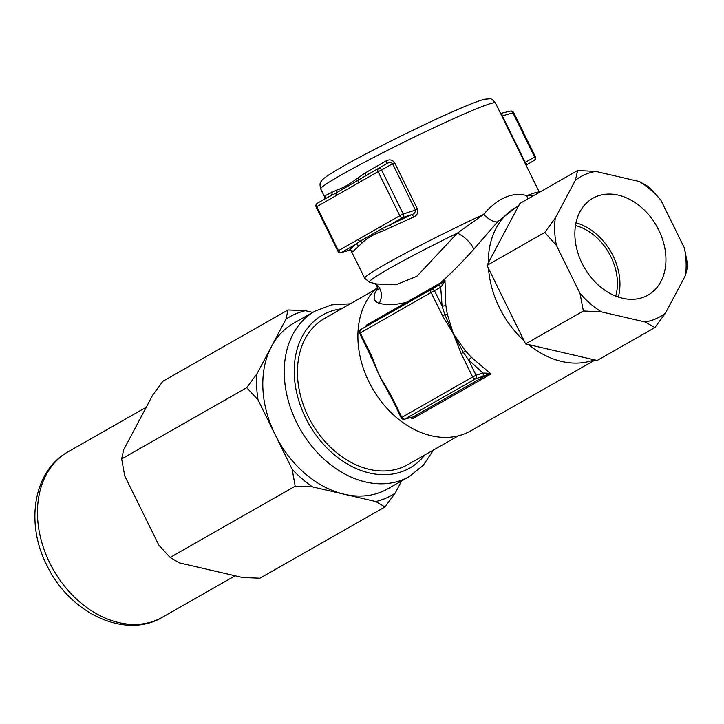 <?xml version="1.0" encoding="UTF-8"?>
<svg xmlns="http://www.w3.org/2000/svg" width="724" height="724" viewBox="0 0 724 724"><rect width="100%" height="100%" fill="white"/><g stroke="black" fill="none" stroke-linecap="round" stroke-linejoin="round"><path stroke-width="1.09" d="M582.069 263.355A55.73 41.693 60.3 0 0 646.749 295.79A55.73 41.693 60.3 0 0 658.74 230.042A55.73 41.693 60.3 0 0 591.608 199A55.73 41.693 60.3 0 0 582.069 263.355M618.314 297.075A53.44 39.983 60.3 0 0 613.065 255.853A53.44 39.983 60.3 0 0 575.996 222.811M615.726 296.125A50.327 37.657 60.3 0 0 610.929 256.776A50.327 37.657 60.3 0 0 575.499 225.517M312.759 312.397L305.392 310.687L287.998 309.963L162.945 381.213L152.719 395.051L123.65 449.785L121.677 458.926L124.718 475.84L158.855 545.217L170.149 557.435L179.29 562.856L242.495 577.499L259.889 578.223L384.942 506.972L375.801 501.551L312.596 486.908A102.781 76.907 60.3 0 1 292.161 469.27L275.093 434.581A95.215 71.242 -119.7 0 1 271.491 346.47A95.215 71.242 -119.7 0 1 293.455 323.393L314.922 311.166A95.215 71.242 60.3 0 0 296.55 422.354A95.215 71.242 60.3 0 0 409.187 476.618L423.205 465.378L433.513 449.993M458.392 435.821L407.82 464.627A84.12 62.934 -119.7 0 1 308.315 416.689A84.12 62.934 -119.7 0 1 324.542 318.451L375.104 289.645M595.074 360L470.618 430.916A85.912 64.273 -119.7 0 1 368.987 381.955A85.912 64.273 -119.7 0 1 377.684 287.22M391.774 398.571L379.512 375.955L369.294 352.887M366.181 326.379L366.226 325.248L367.946 325.348A2.86 2.787 -121 0 0 367.901 325.375L367.901 325.375A2.86 2.787 -121 0 0 367.864 325.402L366.045 326.461A2.86 2.081 -120.2 0 0 366.036 326.47A2.86 2.081 -120.2 0 1 366.054 326.461L360.778 329.529A2.86 2.081 -120.2 0 0 360.769 329.538A2.86 2.081 -120.2 0 0 360.471 329.764M366.226 325.248L406.49 302.306C395.829 304.931 386.725 305.247 379.15 303.247C373.901 301.519 372.779 297.519 375.774 291.229L377.928 288.089M515.977 207.326A85.912 64.273 -119.7 0 1 518.538 205.96L488.311 262.893A85.912 64.273 -119.7 0 1 515.977 207.326L497.669 221.779L473.632 249.409C462.066 262.323 450.925 273.554 440.201 283.093L444.97 280.378L442.581 284.858L441.441 283.473L444.97 280.378L445.83 305.32L447.314 314.198L453.387 333.864L465.261 350.669L471.442 357.366L491.035 373.991L486.528 375.095L486.003 373.113L491.035 373.991L412.282 418.852L410.535 417.522M524.049 340.733A85.912 64.273 -119.7 0 1 499.397 307.646A85.912 64.273 -119.7 0 1 488.537 268.577L525.606 343.909L597.128 360.48L654.912 327.556L665.437 313.148L685.528 275.319L687.8 265.618L684.406 247.988L660.813 200.032L649.166 187.109L639.383 181.534L595.689 171.416L577.643 170.538L519.868 203.462L518.538 205.96M325.257 195.598L336.343 190.222C342.552 188.294 349.692 184.222 357.774 178.013L365.077 173.018L385.992 160.99C389.34 159.126 392.2 159.669 394.571 162.601L381.566 169.941L403.241 214.005A2.86 1.683 72.2 0 1 402.861 217.499L389.313 225.218L411.73 214.648L402.861 217.499A2.86 2.145 -119.7 0 1 399.802 215.725L378.118 171.66L336.407 195.426A2.86 2.145 -119.7 0 1 336.235 192.91L324.135 199.308A2.86 2.833 61.6 0 0 325.257 195.598L325.465 197.498M413.585 217.073C417.06 215.453 418.354 212.802 417.467 209.118L415.413 210.105C415.413 212.367 414.191 213.888 411.73 214.648A2.86 0.787 65.7 0 1 413.585 217.073L383.657 230.63C374.172 233.988 367.032 238.051 362.235 242.839L352.85 251.671A2.86 2.815 30.3 0 0 349.212 250.269L355.031 244.748L360.018 241.246A2.86 2.145 -119.7 0 1 358.09 239.49L399.802 215.725L403.241 214.005L415.413 210.105L392.517 163.588C390.725 162.194 388.77 162.23 386.652 163.687L336.235 192.91A2.86 2.462 72.8 0 0 336.343 190.222M351.366 250.296L352.85 251.671M376.688 283.98L395.838 284.785L416.843 276.333L457.369 233.137L483.605 214.413C490.365 206.467 497.569 200.774 505.234 197.344C512.918 194.123 520.094 193.552 526.773 195.661L533.289 195.815M577.643 170.538L575.372 180.24L555.281 218.078L544.756 232.476L486.981 265.4L488.537 268.577M488.311 262.893L486.981 265.4M544.756 232.476L556.403 245.409L579.996 293.356L583.39 310.985L525.606 343.909M583.39 310.985L601.436 311.863L645.12 321.981L654.912 327.556M556.403 245.409A80.464 60.201 -119.7 0 1 555.281 218.078M601.436 311.863A80.464 60.201 -119.7 0 1 579.996 293.356M665.437 313.148A80.464 60.201 -119.7 0 1 645.12 321.981M684.406 247.988A80.464 60.201 -119.7 0 1 685.528 275.319M660.813 200.032A80.464 60.201 60.3 0 0 639.383 181.534M575.372 180.24A80.464 60.201 -119.7 0 1 595.689 171.416M594.241 359.81A85.912 64.273 -119.7 0 1 528.502 344.579M411.92 417.205A2.86 2.769 -87.9 0 0 413.024 416.97L486.528 375.095L482.546 376.534A2.86 1.683 -107.8 0 0 482.935 373.041L468.546 359.9L463.378 352.416L461.143 353.574L453.387 333.864L442.599 315.881L444.835 314.723L442.083 306.116L440.699 287.202A2.86 1.71 -120.1 0 0 437.794 285.582L366.054 326.461M442.599 315.881L431.088 292.496L359.638 333.275L373.331 361.475L371.15 356.661L371.747 356.253L379.512 375.955L390.29 393.937L389.693 394.345L401.205 417.73L472.645 376.96L461.143 353.574M121.677 458.926L246.73 387.684L258.025 399.892L275.093 434.581A95.215 71.242 -119.7 0 0 344.199 494.23A95.215 71.242 -119.7 0 0 387.729 488.845L409.187 476.618M287.998 309.963L286.025 319.103L256.957 373.837L246.73 387.684M170.149 557.435L295.202 486.184L312.596 486.908M292.161 469.27L295.202 486.184M401.657 480.908L395.168 493.135L384.942 506.972M375.801 501.551A102.781 76.907 60.3 0 0 395.168 493.135M305.392 310.687A102.781 76.907 60.3 0 0 286.025 319.103M256.957 373.837A102.781 76.907 60.3 0 0 258.025 399.892M379.15 303.247A14.317 13.213 113.7 0 0 374.806 283.527M376.878 284.025L369.729 282.288A94.808 5.086 153.8 0 1 457.369 233.137A14.317 4.851 -138.9 0 1 473.632 249.409M405.585 303.908A2.86 2.145 -119.7 0 0 406.49 302.306L440.201 283.093A2.86 2.145 -119.7 0 1 439.296 284.695M350.914 250.287L364.697 278.297A97.36 5.222 153.8 0 1 483.605 214.413A14.317 5.439 -136.6 0 0 497.669 221.779M375.774 291.229A14.317 11.928 -148.8 0 0 378.028 289.048M495.433 102.953A97.36 5.222 153.8 0 0 464.202 113.958A97.36 5.222 153.8 0 0 370.073 159.325A97.36 5.222 153.8 0 0 320.714 188.919C319.727 185 319.836 182.584 321.04 181.688C322.587 179.86 321.013 178.991 342.868 166.457C370.217 150.8 424.644 123.804 457.224 109.74C470.238 104.066 479.388 100.555 484.673 99.224L489.659 98.817C490.981 98.401 492.908 99.776 495.433 102.953L539.416 192.322A97.36 5.222 153.8 0 0 526.773 195.661A14.317 11.403 -76.6 0 0 528.077 198.783M358.461 182.855A2.86 2.145 -119.7 0 1 358.289 180.339A2.86 1.71 52.4 0 0 357.774 178.013M362.235 242.839A2.86 2.425 45 0 0 360.018 241.246L382.082 228.675A2.86 2.145 -119.7 0 1 380.145 226.92M383.657 230.63A2.86 1.747 70.6 0 0 382.082 228.675L389.313 225.218A2.86 1.484 63.7 0 1 391.793 227.309M373.349 361.52L379.512 375.955L388.788 392.489M465.261 350.669L463.378 352.416L453.387 333.864L444.835 314.723L447.314 314.198M410.182 417.585A2.86 2.054 -105.8 0 0 410.508 417.531A2.86 2.054 -105.8 0 0 410.807 417.404L413.024 416.97L412.282 418.852M471.442 357.366L468.546 359.9L476.093 375.24L482.935 373.041L486.003 373.113M445.83 305.32A2.86 0.724 -9.8 0 1 442.083 306.116L434.536 290.776A2.86 1.71 -120.1 0 0 431.631 289.166L437.794 285.582M442.581 284.858L440.699 287.202L431.088 292.496A2.86 2.145 -119.7 0 1 431.631 289.166L360.778 329.529A2.86 2.145 60.3 0 0 360.244 332.868L371.747 356.253M401.205 417.73A2.86 2.86 0 0 0 404.553 419.223L411.829 417.196M404.553 419.223A2.86 2.054 -105.8 0 0 404.852 419.096L410.807 417.404M482.546 376.534L475.704 378.733A2.86 1.683 -107.8 0 0 476.093 375.24L472.645 376.96A2.86 2.145 -119.7 0 0 475.704 378.733L404.852 419.096A2.86 2.145 60.3 0 1 401.802 417.323L390.29 393.937M535.353 156.674A2.86 2.86 0 0 1 534.221 160.42L527.362 164.411L534.212 160.42A2.86 2.081 -120.2 0 0 534.221 160.42A2.86 2.081 -120.2 0 0 534.593 156.927L512.918 112.863L502.329 115.867L525.217 162.384L535.353 156.674L513.669 112.609L512.918 112.863A2.86 2.054 74.2 0 0 510.32 111.125L500.592 113.424M527.371 164.402L524.773 162.565M501.877 116.048L502.112 113.451M510.013 111.252A2.86 2.054 74.2 0 1 510.32 111.125A2.86 2.86 0 0 1 513.669 112.609M365.077 173.018A2.86 1.484 60.2 0 1 365.113 176.041L378.661 168.321A2.86 1.71 59.9 0 1 381.566 169.941L378.118 171.66A2.86 2.145 -119.7 0 1 378.661 168.321L386.652 163.687A2.86 0.769 60.1 0 0 385.992 160.99M316.976 203.525A2.86 2.081 59.8 0 1 317.284 203.29L330.832 195.571A2.86 2.615 60.6 0 0 331.773 191.996M336.407 195.426L316.153 207.037A2.86 2.86 0 0 1 317.284 203.29L324.144 199.299L317.293 203.29A2.86 2.081 59.8 0 1 317.293 203.29A2.86 2.145 60.3 0 0 316.75 206.621L338.434 250.685L358.09 239.49M358.489 246.278A2.86 2.606 53.5 0 0 355.031 244.748L341.493 252.459L349.212 250.269L351.412 250.314M341.185 252.586A2.86 2.054 -105.8 0 0 341.493 252.459A2.86 2.145 60.3 0 1 338.434 250.685L337.837 251.092A2.86 2.86 0 0 0 341.185 252.586L349.384 250.26M162.393 617.228C124.474 639.944 68.753 612.323 46.761 565.01C25.268 523.298 33.322 470.799 68.128 451.776A95.215 71.242 60.3 0 0 49.757 562.964A95.215 71.242 60.3 0 0 162.393 617.228L235.128 575.788M341.466 308.813A88.056 65.884 60.3 0 0 305.6 417.866A88.056 65.884 60.3 0 0 424.753 454.98M394.571 162.601L417.467 209.118M389.548 394.046A2.86 0.633 -30.4 0 0 388.942 394.155M370.996 357.683A2.86 0.932 158.1 0 0 371.403 357.185M68.128 451.776L146.23 407.277M314.922 311.166L331.737 304.84L350.226 303.818M320.714 188.919L325.23 198.086M364.697 278.297L369.729 282.288M377.991 289.473L376.724 285.419L374.67 283.491M316.153 207.037L337.837 251.092M387.286 389.811L389.693 394.345M359.638 333.275A2.86 2.86 0 0 1 360.769 329.538L366.045 326.461M526.276 165.624L527.362 164.411M324.144 199.299L325.483 197.426"/></g></svg>
